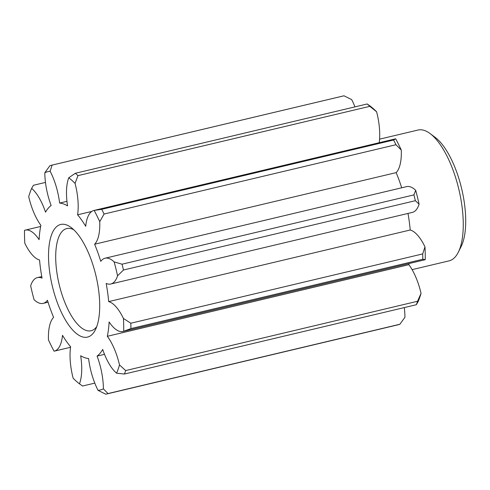 <?xml version="1.0" encoding="UTF-8"?>
<svg xmlns="http://www.w3.org/2000/svg" width="490" height="490" viewBox="0 0 490 490"><rect width="100%" height="100%" fill="white"/><g stroke="black" fill="none" stroke-linecap="round" stroke-linejoin="round"><path stroke-width="0.73" d="M91.385 260.282A57.9 22.418 76.6 0 1 95.409 329.746A57.9 22.418 76.6 0 1 56.834 301.319A57.9 22.418 76.6 0 1 49.76 241.392A57.9 22.418 76.6 0 1 71.13 227.501A57.9 22.418 76.6 0 1 91.385 260.282M73.757 229.737A52.522 20.335 -103.4 0 0 66.799 228.554A52.522 20.335 -103.4 0 0 63.265 298.269A52.522 20.335 -103.4 0 0 91.067 330.756A52.522 20.335 -103.4 0 0 96.757 326.573M68.765 177.772L75.313 173.282A117.649 45.558 76.6 0 1 77.959 175.634L75.074 183.395A112.271 43.475 -103.4 0 0 68.765 177.772A40.339 15.619 -103.4 0 0 67.553 205.861A79.601 30.821 -103.4 0 0 59.621 203.074A40.339 15.619 -103.4 0 0 54.457 181.22A40.339 15.619 -103.4 0 0 50.145 171.218A112.271 43.475 -103.4 0 0 44.817 172.743A40.339 15.619 -103.4 0 0 51.15 205.5A79.601 30.821 -103.4 0 0 45.533 212.17A40.339 15.619 -103.4 0 0 45.013 210.669A40.339 15.619 -103.4 0 0 31.63 188.405A112.271 43.475 -103.4 0 0 28.714 196.668A40.339 15.619 -103.4 0 0 40.897 225.314A79.601 30.821 -103.4 0 0 39.102 239.653A40.339 15.619 -103.4 0 0 25.235 230.129A40.339 15.619 -103.4 0 0 24.5 230.349A112.271 43.475 -103.4 0 0 24.782 243.138A40.339 15.619 -103.4 0 0 39.549 259.994A79.601 30.821 -103.4 0 0 42.054 278.161A40.339 15.619 -103.4 0 0 37.412 277.597A40.339 15.619 -103.4 0 0 30.662 285.811A112.271 43.475 -103.4 0 0 34.061 299.696A40.339 15.619 -103.4 0 0 43.151 303.377A40.339 15.619 -103.4 0 0 47.457 300.248A79.601 30.821 -103.4 0 0 53.594 317.379A40.339 15.619 -103.4 0 0 48.467 339.931A112.271 43.475 -103.4 0 0 54.072 351.195A40.339 15.619 -103.4 0 0 54.28 351.146A40.339 15.619 -103.4 0 0 62.506 335.295A79.601 30.821 -103.4 0 0 70.627 346.798A40.339 15.619 -103.4 0 0 73.139 378.207A112.271 43.475 -103.4 0 0 79.454 383.829A40.339 15.619 -103.4 0 0 80.666 355.74A79.601 30.821 -103.4 0 0 88.598 358.527A40.339 15.619 -103.4 0 0 98.074 390.383A112.271 43.475 -103.4 0 0 103.402 388.858A40.339 15.619 -103.4 0 0 97.614 357.577A40.339 15.619 -103.4 0 0 97.069 356.101L104.505 354.337M59.621 203.074L66.959 201.329M379.572 139.166L418.007 130.04A67.228 26.031 76.6 0 1 430.085 133.562L435.181 137.371A61.85 23.949 76.6 0 1 456.821 172.382A61.85 23.949 76.6 0 1 461.121 246.593L458.273 252.289A67.228 26.031 76.6 0 1 449.073 260.864L412.096 269.641M430.085 133.562A67.228 26.031 76.6 0 1 453.599 171.623A67.228 26.031 76.6 0 1 458.273 252.289M401.69 187.793A79.601 30.821 -103.4 0 0 399.399 180.988A79.601 30.821 -103.4 0 0 396.165 172.621A40.339 15.619 -103.4 0 0 401.292 150.069A112.271 43.475 -103.4 0 0 395.681 138.805A40.339 15.619 -103.4 0 0 395.473 138.854L93.939 210.455A40.339 15.619 -103.4 0 0 85.707 226.307A79.601 30.821 -103.4 0 0 77.592 214.804A40.339 15.619 -103.4 0 0 75.074 183.395M114.158 261.905L122.047 264.202A117.649 45.558 76.6 0 1 123.468 270.014L117.557 275.79A112.271 43.475 -103.4 0 0 114.158 261.905A40.339 15.619 -103.4 0 0 105.068 258.224A40.339 15.619 -103.4 0 0 100.762 261.354A79.601 30.821 -103.4 0 0 97.859 252.589A79.601 30.821 -103.4 0 0 94.625 244.222A40.339 15.619 -103.4 0 0 99.752 221.67A112.271 43.475 -103.4 0 0 94.147 210.412A40.339 15.619 -103.4 0 0 93.939 210.455M125.661 370.575A117.649 45.558 76.6 0 1 124.442 374.035L116.589 373.196A112.271 43.475 -103.4 0 0 119.505 364.934L125.661 370.575L417.554 301.264L421.039 293.332A40.339 15.619 -103.4 0 0 417.756 282.111A40.339 15.619 -103.4 0 0 408.856 264.686A79.601 30.821 -103.4 0 0 409.095 263.54M119.505 364.934A40.339 15.619 -103.4 0 0 116.216 353.713A40.339 15.619 -103.4 0 0 107.322 336.293L408.856 264.686M103.402 388.858L108.002 393.562L399.889 324.251L404.942 317.257A40.339 15.619 -103.4 0 0 404.287 307.585M354.962 106.875A40.339 15.619 -103.4 0 0 351.679 99.617L343.986 95.801L52.093 165.112L50.145 171.218M376.614 111.794A112.271 43.475 -103.4 0 0 370.299 106.171L367.206 103.972A117.649 45.558 76.6 0 1 369.846 106.324L376.614 111.794A40.339 15.619 -103.4 0 1 379.199 142.719M123.437 318.463L130.806 323.229A117.649 45.558 76.6 0 1 130.922 328.582L123.719 331.252A112.271 43.475 -103.4 0 0 123.437 318.463A40.339 15.619 -103.4 0 0 108.67 301.607A79.601 30.821 -103.4 0 0 106.165 283.441A40.339 15.619 -103.4 0 0 110.807 284.004L412.347 212.403A40.339 15.619 -103.4 0 0 419.091 204.189A112.271 43.475 -103.4 0 0 415.698 190.304A40.339 15.619 -103.4 0 0 406.608 186.623L105.068 258.224M107.322 336.293A79.601 30.821 -103.4 0 0 109.117 321.948A40.339 15.619 -103.4 0 0 122.984 331.479L424.524 259.872A40.339 15.619 -103.4 0 0 425.253 259.651A112.271 43.475 -103.4 0 0 424.977 246.862A40.339 15.619 -103.4 0 0 410.21 230.006A79.601 30.821 -103.4 0 0 407.992 213.438M124.442 374.035L416.329 304.725L418.123 301.595A112.271 43.475 -103.4 0 0 421.039 293.332M75.313 173.282L367.206 103.972M44.817 172.743L49.864 165.749A117.649 45.558 76.6 0 1 51.75 165.185A117.649 45.558 76.6 0 1 52.093 165.112M343.986 95.801A117.649 45.558 -103.4 0 0 343.637 95.875L51.75 165.185M401.292 150.069L395.969 144.722A117.649 45.558 -103.4 0 0 393.623 140.005L395.681 138.805M419.091 204.189L415.355 200.704A117.649 45.558 -103.4 0 0 413.934 194.891L415.698 190.304M425.253 259.651L422.809 259.271A117.649 45.558 -103.4 0 0 422.692 253.918L424.977 246.862M416.329 304.725A117.649 45.558 -103.4 0 0 417.554 301.264M108.002 393.562A117.649 45.558 76.6 0 1 106.116 394.125L398.002 324.815A117.649 45.558 -103.4 0 0 399.889 324.251M77.959 175.634L369.846 106.324M77.592 214.804L91.765 211.441M45.472 182.415L33.424 185.275L31.63 188.405M94.147 210.412L101.736 209.322L393.623 140.005M101.736 209.322A117.649 45.558 76.6 0 1 104.082 214.032L395.969 144.722M104.082 214.032L99.752 221.67M94.625 244.222L396.165 172.621M122.047 264.202L413.934 194.891M123.468 270.014L415.355 200.704M110.807 284.004A40.339 15.619 -103.4 0 0 117.557 275.79M108.67 301.607L410.21 230.006M130.806 323.229L422.692 253.918M130.922 328.582L422.809 259.271M122.984 331.479A40.339 15.619 -103.4 0 0 123.719 331.252M97.069 356.101A79.601 30.821 -103.4 0 0 102.686 349.437A40.339 15.619 -103.4 0 0 116.589 373.196M94.797 383.125L82.553 386.028L79.454 383.829M106.116 394.125A117.649 45.558 76.6 0 1 105.773 394.199L98.074 390.383M40.664 226.46L25.235 230.129M41.76 276.562L37.412 277.597M48.069 302.207L43.151 303.377M70.554 347.281L54.28 351.146"/></g></svg>
